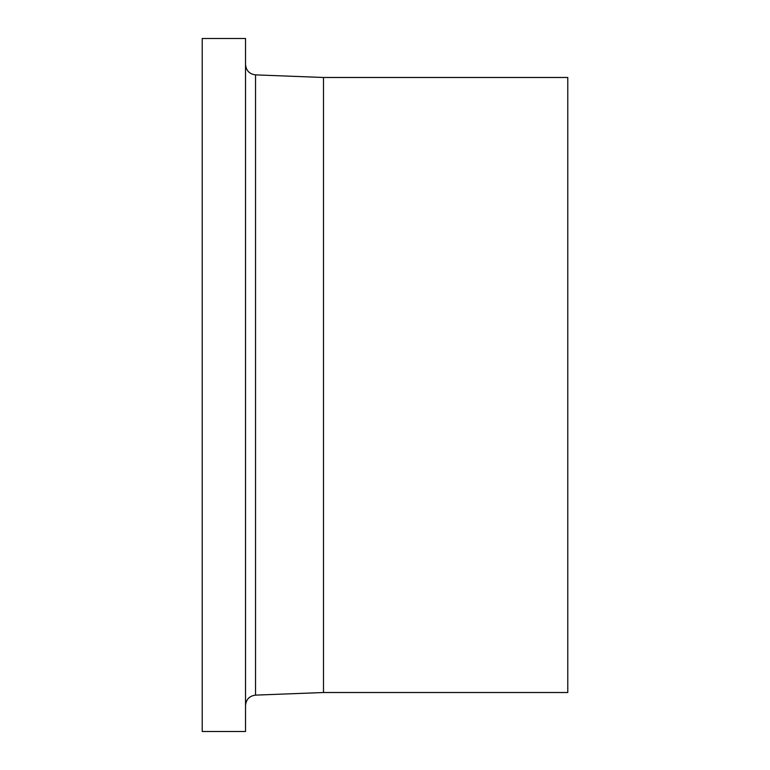 <?xml version="1.0" encoding="UTF-8"?>
<svg xmlns="http://www.w3.org/2000/svg" width="770" height="770" viewBox="0 0 770 770"><rect width="100%" height="100%" fill="white"/><g stroke="black" fill="none" stroke-linecap="round" stroke-linejoin="round"><path stroke-width="1.16" d="M245.534 731.5L245.534 38.5L202.221 38.5L202.221 731.5L245.534 731.5M323.496 77.481L567.779 77.481L567.779 692.519L323.496 692.519L323.496 77.481L255.534 74.873C249.432 74.084 246.092 70.619 245.534 64.487M323.496 692.519L255.534 695.127L255.534 74.873M255.534 695.127C249.432 695.916 246.092 699.381 245.534 705.513"/></g></svg>
